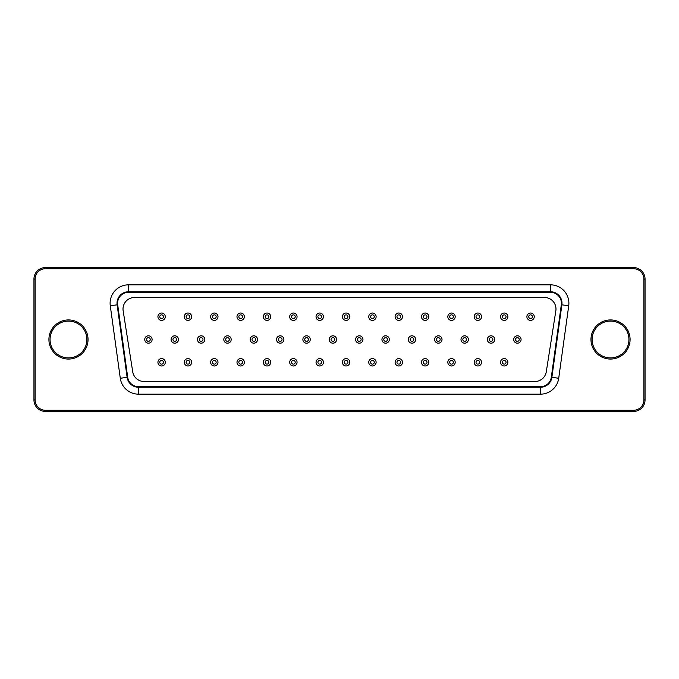 <?xml version="1.0" encoding="UTF-8"?>
<svg xmlns="http://www.w3.org/2000/svg" width="679" height="679" viewBox="0 0 679 679"><rect width="100%" height="100%" fill="white"/><g stroke="black" fill="none" stroke-linecap="round" stroke-linejoin="round"><path stroke-width="1.02" d="M534.908 381.505A11.509 11.509 0 0 0 546.281 371.778L555.846 310.787A11.509 11.509 0 0 0 544.473 297.495L134.527 297.495A11.509 11.509 0 0 0 123.154 310.787L132.719 371.778A11.509 11.509 0 0 0 144.092 381.505L534.908 381.505M128.518 292.318A10.932 10.932 0 0 0 117.688 304.744L127.694 377.244A10.932 10.932 0 0 0 138.524 386.682L540.476 386.682A10.932 10.932 0 0 0 551.306 377.244L561.312 304.744A10.932 10.932 0 0 0 550.482 292.318L128.518 292.318L128.518 291.741A11.509 11.509 0 0 0 117.119 304.82L127.117 377.32A11.509 11.509 0 0 0 138.524 387.259L540.476 387.259A11.509 11.509 0 0 0 551.883 377.32L561.881 304.82A11.509 11.509 0 0 0 550.482 291.741L128.518 291.741L128.518 284.832L550.482 284.832A18.409 18.409 0 0 1 568.722 305.762L558.715 378.271A18.409 18.409 0 0 1 540.476 394.168L138.524 394.168A18.409 18.409 0 0 1 120.285 378.271L110.278 305.762A18.409 18.409 0 0 1 128.518 284.832M507.9 362.289A3.684 3.684 0 0 0 502.375 359.098A3.684 3.684 0 0 0 502.375 365.48A3.684 3.684 0 0 0 507.9 362.289A3.684 3.684 0 0 0 502.375 359.098A3.684 3.684 0 0 0 502.375 365.48A3.684 3.684 0 0 0 507.9 362.289M481.547 362.289A3.684 3.684 0 0 0 476.021 359.098A3.684 3.684 0 0 0 476.021 365.48A3.684 3.684 0 0 0 481.547 362.289A3.684 3.684 0 0 0 476.021 359.098A3.684 3.684 0 0 0 476.021 365.48A3.684 3.684 0 0 0 481.547 362.289M455.193 362.289A3.684 3.684 0 0 0 449.668 359.098A3.684 3.684 0 0 0 449.668 365.48A3.684 3.684 0 0 0 455.193 362.289A3.684 3.684 0 0 0 449.668 359.098A3.684 3.684 0 0 0 449.668 365.48A3.684 3.684 0 0 0 455.193 362.289M428.831 362.289A3.684 3.684 0 0 0 423.314 359.098A3.684 3.684 0 0 0 423.314 365.48A3.684 3.684 0 0 0 428.831 362.289A3.684 3.684 0 0 0 423.314 359.098A3.684 3.684 0 0 0 423.314 365.48A3.684 3.684 0 0 0 428.831 362.289M402.477 362.289A3.684 3.684 0 0 0 396.952 359.098A3.684 3.684 0 0 0 396.952 365.48A3.684 3.684 0 0 0 402.477 362.289A3.684 3.684 0 0 0 396.952 359.098A3.684 3.684 0 0 0 396.952 365.48A3.684 3.684 0 0 0 402.477 362.289M376.124 362.289A3.684 3.684 0 0 0 370.598 359.098A3.684 3.684 0 0 0 370.598 365.48A3.684 3.684 0 0 0 376.124 362.289A3.684 3.684 0 0 0 370.598 359.098A3.684 3.684 0 0 0 370.598 365.48A3.684 3.684 0 0 0 376.124 362.289M349.77 362.289A3.684 3.684 0 0 0 344.245 359.098A3.684 3.684 0 0 0 344.245 365.48A3.684 3.684 0 0 0 349.77 362.289A3.684 3.684 0 0 0 344.245 359.098A3.684 3.684 0 0 0 344.245 365.48A3.684 3.684 0 0 0 349.77 362.289M323.416 362.289A3.684 3.684 0 0 0 317.891 359.098A3.684 3.684 0 0 0 317.891 365.48A3.684 3.684 0 0 0 323.416 362.289A3.684 3.684 0 0 0 317.891 359.098A3.684 3.684 0 0 0 317.891 365.48A3.684 3.684 0 0 0 323.416 362.289M297.062 362.289A3.684 3.684 0 0 0 291.537 359.098A3.684 3.684 0 0 0 291.537 365.48A3.684 3.684 0 0 0 297.062 362.289A3.684 3.684 0 0 0 291.537 359.098A3.684 3.684 0 0 0 291.537 365.48A3.684 3.684 0 0 0 297.062 362.289M270.709 362.289A3.684 3.684 0 0 0 265.183 359.098A3.684 3.684 0 0 0 265.183 365.48A3.684 3.684 0 0 0 270.709 362.289A3.684 3.684 0 0 0 265.183 359.098A3.684 3.684 0 0 0 265.183 365.48A3.684 3.684 0 0 0 270.709 362.289M244.355 362.289A3.684 3.684 0 0 0 238.83 359.098A3.684 3.684 0 0 0 238.83 365.48A3.684 3.684 0 0 0 244.355 362.289A3.684 3.684 0 0 0 238.83 359.098A3.684 3.684 0 0 0 238.83 365.48A3.684 3.684 0 0 0 244.355 362.289M218.001 362.289A3.684 3.684 0 0 0 212.476 359.098A3.684 3.684 0 0 0 212.476 365.48A3.684 3.684 0 0 0 218.001 362.289A3.684 3.684 0 0 0 212.476 359.098A3.684 3.684 0 0 0 212.476 365.48A3.684 3.684 0 0 0 218.001 362.289M191.648 362.289A3.684 3.684 0 0 0 186.122 359.098A3.684 3.684 0 0 0 186.122 365.48A3.684 3.684 0 0 0 191.648 362.289A3.684 3.684 0 0 0 186.122 359.098A3.684 3.684 0 0 0 186.122 365.48A3.684 3.684 0 0 0 191.648 362.289M165.294 362.289A3.684 3.684 0 0 0 159.769 359.098A3.684 3.684 0 0 0 159.769 365.48A3.684 3.684 0 0 0 165.294 362.289A3.684 3.684 0 0 0 159.769 359.098A3.684 3.684 0 0 0 159.769 365.48A3.684 3.684 0 0 0 165.294 362.289M521.073 339.5A3.684 3.684 0 0 0 515.548 336.309A3.684 3.684 0 0 0 515.548 342.691A3.684 3.684 0 0 0 521.073 339.5A3.684 3.684 0 0 0 515.548 336.309A3.684 3.684 0 0 0 515.548 342.691A3.684 3.684 0 0 0 521.073 339.5M494.719 339.5A3.684 3.684 0 0 0 489.194 336.309A3.684 3.684 0 0 0 489.194 342.691A3.684 3.684 0 0 0 494.719 339.5A3.684 3.684 0 0 0 489.194 336.309A3.684 3.684 0 0 0 489.194 342.691A3.684 3.684 0 0 0 494.719 339.5M468.366 339.5A3.684 3.684 0 0 0 462.84 336.309A3.684 3.684 0 0 0 462.84 342.691A3.684 3.684 0 0 0 468.366 339.5A3.684 3.684 0 0 0 462.84 336.309A3.684 3.684 0 0 0 462.84 342.691A3.684 3.684 0 0 0 468.366 339.5M442.012 339.5A3.684 3.684 0 0 0 436.487 336.309A3.684 3.684 0 0 0 436.487 342.691A3.684 3.684 0 0 0 442.012 339.5A3.684 3.684 0 0 0 436.487 336.309A3.684 3.684 0 0 0 436.487 342.691A3.684 3.684 0 0 0 442.012 339.5M415.658 339.5A3.684 3.684 0 0 0 410.133 336.309A3.684 3.684 0 0 0 410.133 342.691A3.684 3.684 0 0 0 415.658 339.5A3.684 3.684 0 0 0 410.133 336.309A3.684 3.684 0 0 0 410.133 342.691A3.684 3.684 0 0 0 415.658 339.5M389.305 339.5A3.684 3.684 0 0 0 383.779 336.309A3.684 3.684 0 0 0 383.779 342.691A3.684 3.684 0 0 0 389.305 339.5A3.684 3.684 0 0 0 383.779 336.309A3.684 3.684 0 0 0 383.779 342.691A3.684 3.684 0 0 0 389.305 339.5M362.951 339.5A3.684 3.684 0 0 0 357.426 336.309A3.684 3.684 0 0 0 357.426 342.691A3.684 3.684 0 0 0 362.951 339.5A3.684 3.684 0 0 0 357.426 336.309A3.684 3.684 0 0 0 357.426 342.691A3.684 3.684 0 0 0 362.951 339.5M534.254 316.711A3.684 3.684 0 0 0 528.729 313.52A3.684 3.684 0 0 0 528.729 319.902A3.684 3.684 0 0 0 534.254 316.711A3.684 3.684 0 0 0 528.729 313.52A3.684 3.684 0 0 0 528.729 319.902A3.684 3.684 0 0 0 534.254 316.711M507.9 316.711A3.684 3.684 0 0 0 502.375 313.52A3.684 3.684 0 0 0 502.375 319.902A3.684 3.684 0 0 0 507.9 316.711A3.684 3.684 0 0 0 502.375 313.52A3.684 3.684 0 0 0 502.375 319.902A3.684 3.684 0 0 0 507.9 316.711M481.547 316.711A3.684 3.684 0 0 0 476.021 313.52A3.684 3.684 0 0 0 476.021 319.902A3.684 3.684 0 0 0 481.547 316.711A3.684 3.684 0 0 0 476.021 313.52A3.684 3.684 0 0 0 476.021 319.902A3.684 3.684 0 0 0 481.547 316.711M455.193 316.711A3.684 3.684 0 0 0 449.668 313.52A3.684 3.684 0 0 0 449.668 319.902A3.684 3.684 0 0 0 455.193 316.711A3.684 3.684 0 0 0 449.668 313.52A3.684 3.684 0 0 0 449.668 319.902A3.684 3.684 0 0 0 455.193 316.711M428.831 316.711A3.684 3.684 0 0 0 423.314 313.52A3.684 3.684 0 0 0 423.314 319.902A3.684 3.684 0 0 0 428.831 316.711A3.684 3.684 0 0 0 423.314 313.52A3.684 3.684 0 0 0 423.314 319.902A3.684 3.684 0 0 0 428.831 316.711M402.477 316.711A3.684 3.684 0 0 0 396.952 313.52A3.684 3.684 0 0 0 396.952 319.902A3.684 3.684 0 0 0 402.477 316.711A3.684 3.684 0 0 0 396.952 313.52A3.684 3.684 0 0 0 396.952 319.902A3.684 3.684 0 0 0 402.477 316.711M376.124 316.711A3.684 3.684 0 0 0 370.598 313.52A3.684 3.684 0 0 0 370.598 319.902A3.684 3.684 0 0 0 376.124 316.711A3.684 3.684 0 0 0 370.598 313.52A3.684 3.684 0 0 0 370.598 319.902A3.684 3.684 0 0 0 376.124 316.711M349.77 316.711A3.684 3.684 0 0 0 344.245 313.52A3.684 3.684 0 0 0 344.245 319.902A3.684 3.684 0 0 0 349.77 316.711A3.684 3.684 0 0 0 344.245 313.52A3.684 3.684 0 0 0 344.245 319.902A3.684 3.684 0 0 0 349.77 316.711M336.597 339.5A3.684 3.684 0 0 0 331.072 336.309A3.684 3.684 0 0 0 331.072 342.691A3.684 3.684 0 0 0 336.597 339.5A3.684 3.684 0 0 0 331.072 336.309A3.684 3.684 0 0 0 331.072 342.691A3.684 3.684 0 0 0 336.597 339.5M310.244 339.5A3.684 3.684 0 0 0 304.718 336.309A3.684 3.684 0 0 0 304.718 342.691A3.684 3.684 0 0 0 310.244 339.5A3.684 3.684 0 0 0 304.718 336.309A3.684 3.684 0 0 0 304.718 342.691A3.684 3.684 0 0 0 310.244 339.5M283.881 339.5A3.684 3.684 0 0 0 278.365 336.309A3.684 3.684 0 0 0 278.365 342.691A3.684 3.684 0 0 0 283.881 339.5A3.684 3.684 0 0 0 278.365 336.309A3.684 3.684 0 0 0 278.365 342.691A3.684 3.684 0 0 0 283.881 339.5M257.528 339.5A3.684 3.684 0 0 0 252.011 336.309A3.684 3.684 0 0 0 252.011 342.691A3.684 3.684 0 0 0 257.528 339.5A3.684 3.684 0 0 0 252.011 336.309A3.684 3.684 0 0 0 252.011 342.691A3.684 3.684 0 0 0 257.528 339.5M231.174 339.5A3.684 3.684 0 0 0 225.649 336.309A3.684 3.684 0 0 0 225.649 342.691A3.684 3.684 0 0 0 231.174 339.5A3.684 3.684 0 0 0 225.649 336.309A3.684 3.684 0 0 0 225.649 342.691A3.684 3.684 0 0 0 231.174 339.5M204.82 339.5A3.684 3.684 0 0 0 199.295 336.309A3.684 3.684 0 0 0 199.295 342.691A3.684 3.684 0 0 0 204.82 339.5A3.684 3.684 0 0 0 199.295 336.309A3.684 3.684 0 0 0 199.295 342.691A3.684 3.684 0 0 0 204.82 339.5M178.467 339.5A3.684 3.684 0 0 0 172.941 336.309A3.684 3.684 0 0 0 172.941 342.691A3.684 3.684 0 0 0 178.467 339.5A3.684 3.684 0 0 0 172.941 336.309A3.684 3.684 0 0 0 172.941 342.691A3.684 3.684 0 0 0 178.467 339.5M152.113 339.5A3.684 3.684 0 0 0 146.588 336.309A3.684 3.684 0 0 0 146.588 342.691A3.684 3.684 0 0 0 152.113 339.5A3.684 3.684 0 0 0 146.588 336.309A3.684 3.684 0 0 0 146.588 342.691A3.684 3.684 0 0 0 152.113 339.5M323.416 316.711A3.684 3.684 0 0 0 317.891 313.52A3.684 3.684 0 0 0 317.891 319.902A3.684 3.684 0 0 0 323.416 316.711A3.684 3.684 0 0 0 317.891 313.52A3.684 3.684 0 0 0 317.891 319.902A3.684 3.684 0 0 0 323.416 316.711M297.062 316.711A3.684 3.684 0 0 0 291.537 313.52A3.684 3.684 0 0 0 291.537 319.902A3.684 3.684 0 0 0 297.062 316.711A3.684 3.684 0 0 0 291.537 313.52A3.684 3.684 0 0 0 291.537 319.902A3.684 3.684 0 0 0 297.062 316.711M270.709 316.711A3.684 3.684 0 0 0 265.183 313.52A3.684 3.684 0 0 0 265.183 319.902A3.684 3.684 0 0 0 270.709 316.711A3.684 3.684 0 0 0 265.183 313.52A3.684 3.684 0 0 0 265.183 319.902A3.684 3.684 0 0 0 270.709 316.711M244.355 316.711A3.684 3.684 0 0 0 238.83 313.52A3.684 3.684 0 0 0 238.83 319.902A3.684 3.684 0 0 0 244.355 316.711A3.684 3.684 0 0 0 238.83 313.52A3.684 3.684 0 0 0 238.83 319.902A3.684 3.684 0 0 0 244.355 316.711M218.001 316.711A3.684 3.684 0 0 0 212.476 313.52A3.684 3.684 0 0 0 212.476 319.902A3.684 3.684 0 0 0 218.001 316.711A3.684 3.684 0 0 0 212.476 313.52A3.684 3.684 0 0 0 212.476 319.902A3.684 3.684 0 0 0 218.001 316.711M191.648 316.711A3.684 3.684 0 0 0 186.122 313.52A3.684 3.684 0 0 0 186.122 319.902A3.684 3.684 0 0 0 191.648 316.711A3.684 3.684 0 0 0 186.122 313.52A3.684 3.684 0 0 0 186.122 319.902A3.684 3.684 0 0 0 191.648 316.711M165.294 316.711A3.684 3.684 0 0 0 159.769 313.52A3.684 3.684 0 0 0 159.769 319.902A3.684 3.684 0 0 0 165.294 316.711A3.684 3.684 0 0 0 159.769 313.52A3.684 3.684 0 0 0 159.769 319.902A3.684 3.684 0 0 0 165.294 316.711M633.541 267.568L45.459 267.568A11.509 11.509 0 0 0 33.95 279.077L33.95 399.923A11.509 11.509 0 0 0 45.459 411.432L633.541 411.432A11.509 11.509 0 0 0 645.05 399.923L645.05 279.077A11.509 11.509 0 0 0 633.541 267.568L633.541 268.723L45.459 268.723A10.355 10.355 0 0 0 35.104 279.077L35.104 399.923A10.355 10.355 0 0 0 45.459 410.277L633.541 410.277A10.355 10.355 0 0 0 643.896 399.923L643.896 279.077A10.355 10.355 0 0 0 633.541 268.723M86.887 339.5A18.409 18.409 0 0 0 59.268 323.552A18.409 18.409 0 0 0 59.268 355.448A18.409 18.409 0 0 0 86.887 339.5M628.941 339.5A18.409 18.409 0 0 0 601.314 323.552A18.409 18.409 0 0 0 601.314 355.448A18.409 18.409 0 0 0 628.941 339.5A18.409 18.409 0 0 0 601.314 323.552A18.409 18.409 0 0 0 601.314 355.448A18.409 18.409 0 0 0 628.941 339.5A18.409 18.409 0 0 0 601.314 323.552A18.409 18.409 0 0 0 601.314 355.448A18.409 18.409 0 0 0 628.941 339.5M643.896 399.923L645.05 399.923L645.05 279.077L643.896 279.077M35.104 279.077L33.95 279.077L33.95 399.923L35.104 399.923M506.059 362.289A1.842 1.842 0 0 0 503.292 360.693A1.842 1.842 0 0 0 503.292 363.885A1.842 1.842 0 0 0 506.059 362.289M479.705 362.289A1.842 1.842 0 0 0 476.938 360.693A1.842 1.842 0 0 0 476.938 363.885A1.842 1.842 0 0 0 479.705 362.289M453.351 362.289A1.842 1.842 0 0 0 450.584 360.693A1.842 1.842 0 0 0 450.584 363.885A1.842 1.842 0 0 0 453.351 362.289M426.989 362.289A1.842 1.842 0 0 0 424.231 360.693A1.842 1.842 0 0 0 424.231 363.885A1.842 1.842 0 0 0 426.989 362.289M400.635 362.289A1.842 1.842 0 0 0 397.877 360.693A1.842 1.842 0 0 0 397.877 363.885A1.842 1.842 0 0 0 400.635 362.289M374.282 362.289A1.842 1.842 0 0 0 371.523 360.693A1.842 1.842 0 0 0 371.523 363.885A1.842 1.842 0 0 0 374.282 362.289M347.928 362.289A1.842 1.842 0 0 0 345.17 360.693A1.842 1.842 0 0 0 345.17 363.885A1.842 1.842 0 0 0 347.928 362.289M321.574 362.289A1.842 1.842 0 0 0 318.816 360.693A1.842 1.842 0 0 0 318.816 363.885A1.842 1.842 0 0 0 321.574 362.289M295.221 362.289A1.842 1.842 0 0 0 292.462 360.693A1.842 1.842 0 0 0 292.462 363.885A1.842 1.842 0 0 0 295.221 362.289M268.867 362.289A1.842 1.842 0 0 0 266.109 360.693A1.842 1.842 0 0 0 266.109 363.885A1.842 1.842 0 0 0 268.867 362.289M242.513 362.289A1.842 1.842 0 0 0 239.746 360.693A1.842 1.842 0 0 0 239.746 363.885A1.842 1.842 0 0 0 242.513 362.289M216.16 362.289A1.842 1.842 0 0 0 213.393 360.693A1.842 1.842 0 0 0 213.393 363.885A1.842 1.842 0 0 0 216.16 362.289M189.806 362.289A1.842 1.842 0 0 0 187.039 360.693A1.842 1.842 0 0 0 187.039 363.885A1.842 1.842 0 0 0 189.806 362.289M163.452 362.289A1.842 1.842 0 0 0 160.685 360.693A1.842 1.842 0 0 0 160.685 363.885A1.842 1.842 0 0 0 163.452 362.289M519.231 339.5A1.842 1.842 0 0 0 516.473 337.904A1.842 1.842 0 0 0 516.473 341.096A1.842 1.842 0 0 0 519.231 339.5M492.878 339.5A1.842 1.842 0 0 0 490.119 337.904A1.842 1.842 0 0 0 490.119 341.096A1.842 1.842 0 0 0 492.878 339.5M466.524 339.5A1.842 1.842 0 0 0 463.765 337.904A1.842 1.842 0 0 0 463.765 341.096A1.842 1.842 0 0 0 466.524 339.5M440.17 339.5A1.842 1.842 0 0 0 437.412 337.904A1.842 1.842 0 0 0 437.412 341.096A1.842 1.842 0 0 0 440.17 339.5M413.817 339.5A1.842 1.842 0 0 0 411.058 337.904A1.842 1.842 0 0 0 411.058 341.096A1.842 1.842 0 0 0 413.817 339.5M387.463 339.5A1.842 1.842 0 0 0 384.696 337.904A1.842 1.842 0 0 0 384.696 341.096A1.842 1.842 0 0 0 387.463 339.5M361.109 339.5A1.842 1.842 0 0 0 358.342 337.904A1.842 1.842 0 0 0 358.342 341.096A1.842 1.842 0 0 0 361.109 339.5M532.412 316.711A1.842 1.842 0 0 0 529.645 315.115A1.842 1.842 0 0 0 529.645 318.307A1.842 1.842 0 0 0 532.412 316.711M506.059 316.711A1.842 1.842 0 0 0 503.292 315.115A1.842 1.842 0 0 0 503.292 318.307A1.842 1.842 0 0 0 506.059 316.711M479.705 316.711A1.842 1.842 0 0 0 476.938 315.115A1.842 1.842 0 0 0 476.938 318.307A1.842 1.842 0 0 0 479.705 316.711M453.351 316.711A1.842 1.842 0 0 0 450.584 315.115A1.842 1.842 0 0 0 450.584 318.307A1.842 1.842 0 0 0 453.351 316.711M426.989 316.711A1.842 1.842 0 0 0 424.231 315.115A1.842 1.842 0 0 0 424.231 318.307A1.842 1.842 0 0 0 426.989 316.711M400.635 316.711A1.842 1.842 0 0 0 397.877 315.115A1.842 1.842 0 0 0 397.877 318.307A1.842 1.842 0 0 0 400.635 316.711M374.282 316.711A1.842 1.842 0 0 0 371.523 315.115A1.842 1.842 0 0 0 371.523 318.307A1.842 1.842 0 0 0 374.282 316.711M347.928 316.711A1.842 1.842 0 0 0 345.17 315.115A1.842 1.842 0 0 0 345.17 318.307A1.842 1.842 0 0 0 347.928 316.711M334.755 339.5A1.842 1.842 0 0 0 331.989 337.904A1.842 1.842 0 0 0 331.989 341.096A1.842 1.842 0 0 0 334.755 339.5M308.402 339.5A1.842 1.842 0 0 0 305.635 337.904A1.842 1.842 0 0 0 305.635 341.096A1.842 1.842 0 0 0 308.402 339.5M282.048 339.5A1.842 1.842 0 0 0 279.281 337.904A1.842 1.842 0 0 0 279.281 341.096A1.842 1.842 0 0 0 282.048 339.5M255.686 339.5A1.842 1.842 0 0 0 252.928 337.904A1.842 1.842 0 0 0 252.928 341.096A1.842 1.842 0 0 0 255.686 339.5M229.332 339.5A1.842 1.842 0 0 0 226.574 337.904A1.842 1.842 0 0 0 226.574 341.096A1.842 1.842 0 0 0 229.332 339.5M202.979 339.5A1.842 1.842 0 0 0 200.22 337.904A1.842 1.842 0 0 0 200.22 341.096A1.842 1.842 0 0 0 202.979 339.5M176.625 339.5A1.842 1.842 0 0 0 173.866 337.904A1.842 1.842 0 0 0 173.866 341.096A1.842 1.842 0 0 0 176.625 339.5M150.271 339.5A1.842 1.842 0 0 0 147.513 337.904A1.842 1.842 0 0 0 147.513 341.096A1.842 1.842 0 0 0 150.271 339.5M321.574 316.711A1.842 1.842 0 0 0 318.816 315.115A1.842 1.842 0 0 0 318.816 318.307A1.842 1.842 0 0 0 321.574 316.711M295.221 316.711A1.842 1.842 0 0 0 292.462 315.115A1.842 1.842 0 0 0 292.462 318.307A1.842 1.842 0 0 0 295.221 316.711M268.867 316.711A1.842 1.842 0 0 0 266.109 315.115A1.842 1.842 0 0 0 266.109 318.307A1.842 1.842 0 0 0 268.867 316.711M242.513 316.711A1.842 1.842 0 0 0 239.746 315.115A1.842 1.842 0 0 0 239.746 318.307A1.842 1.842 0 0 0 242.513 316.711M216.16 316.711A1.842 1.842 0 0 0 213.393 315.115A1.842 1.842 0 0 0 213.393 318.307A1.842 1.842 0 0 0 216.16 316.711M189.806 316.711A1.842 1.842 0 0 0 187.039 315.115A1.842 1.842 0 0 0 187.039 318.307A1.842 1.842 0 0 0 189.806 316.711M163.452 316.711A1.842 1.842 0 0 0 160.685 315.115A1.842 1.842 0 0 0 160.685 318.307A1.842 1.842 0 0 0 163.452 316.711M110.278 305.762L117.688 304.744M550.482 284.832L550.482 292.318M120.285 378.271L127.694 377.244M568.722 305.762L561.312 304.744M138.524 394.168L138.524 386.682M558.715 378.271L551.306 377.244M540.476 394.168L540.476 386.682M88.041 339.5A19.564 19.564 0 0 0 58.691 322.559A19.564 19.564 0 0 0 58.691 356.441A19.564 19.564 0 0 0 88.041 339.5M630.087 339.5A19.564 19.564 0 0 0 600.745 322.559A19.564 19.564 0 0 0 600.745 356.441A19.564 19.564 0 0 0 630.087 339.5M45.459 267.568L45.459 268.723M633.541 411.432L633.541 410.277M45.459 411.432L45.459 410.277"/></g></svg>

